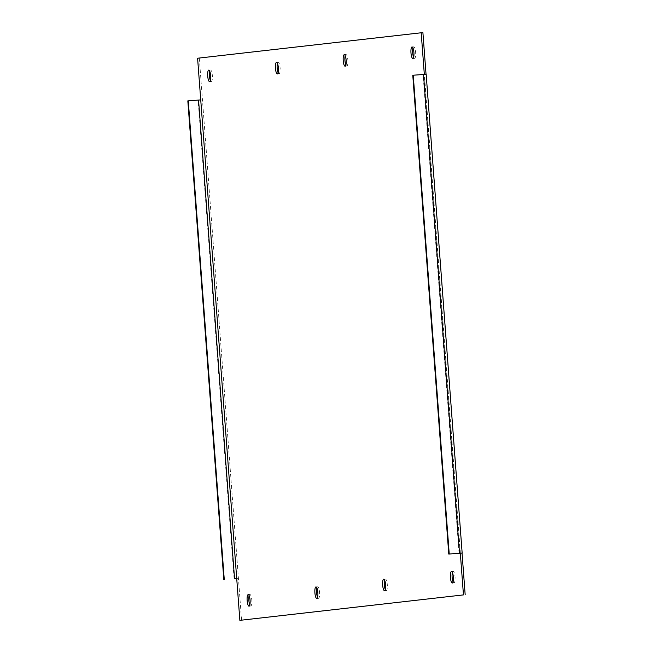 <?xml version="1.0" encoding="UTF-8"?>
<svg xmlns="http://www.w3.org/2000/svg" width="653" height="653" viewBox="0 0 653 653"><rect width="100%" height="100%" fill="white"/><g stroke="black" fill="none" stroke-linecap="round" stroke-linejoin="round"><path stroke-width="0.49" stroke-dasharray="3.27 2.45" d="M249.136 595.65A5.779 1.477 85.9 0 1 249.895 594.508A5.779 1.477 85.9 0 1 249.911 594.508A5.779 1.477 85.9 0 1 251.797 600.131A5.779 1.477 85.9 0 1 250.76 606.033A5.779 1.477 85.9 0 1 250.744 606.033A5.779 1.477 85.9 0 1 249.813 605.021M209.695 71.12A5.779 1.477 85.9 0 1 210.454 69.977A5.779 1.477 85.9 0 1 210.47 69.977A5.779 1.477 85.9 0 1 212.364 75.609A5.779 1.477 85.9 0 1 211.319 81.503A5.779 1.477 85.9 0 1 211.311 81.511A5.779 1.477 85.9 0 1 210.372 80.49M316.885 587.937A5.779 1.477 85.9 0 1 317.652 586.794A5.779 1.477 85.9 0 1 317.668 586.794A5.779 1.477 85.9 0 1 319.554 592.426A5.779 1.477 85.9 0 1 318.517 598.319A5.779 1.477 85.9 0 1 318.501 598.328A5.779 1.477 85.9 0 1 317.57 597.307M277.452 63.406A5.779 1.477 85.9 0 1 278.211 62.264A5.779 1.477 85.9 0 1 278.227 62.264A5.779 1.477 85.9 0 1 280.121 67.896A5.779 1.477 85.9 0 1 279.076 73.789A5.779 1.477 85.9 0 1 279.068 73.797A5.779 1.477 85.9 0 1 278.129 72.777M384.641 580.223A5.779 1.477 85.9 0 1 385.409 579.08A5.779 1.477 85.9 0 1 385.425 579.08A5.779 1.477 85.9 0 1 387.311 584.713A5.779 1.477 85.9 0 1 386.274 590.606A5.779 1.477 85.9 0 1 386.258 590.614A5.779 1.477 85.9 0 1 385.327 589.594M345.208 55.693A5.779 1.477 85.9 0 1 345.968 54.55A5.779 1.477 85.9 0 1 345.984 54.55A5.779 1.477 85.9 0 1 347.869 60.182A5.779 1.477 85.9 0 1 346.833 66.084A5.779 1.477 85.9 0 1 346.825 66.084A5.779 1.477 85.9 0 1 345.886 65.063M452.398 572.51A5.779 1.477 85.9 0 1 453.166 571.367A5.779 1.477 85.9 0 1 453.182 571.367A5.779 1.477 85.9 0 1 455.068 576.999A5.779 1.477 85.9 0 1 454.031 582.892A5.779 1.477 85.9 0 1 454.015 582.9A5.779 1.477 85.9 0 1 453.084 581.88M412.965 47.979A5.779 1.477 85.9 0 1 413.724 46.836A5.779 1.477 85.9 0 1 413.741 46.836A5.779 1.477 85.9 0 1 415.626 52.469A5.779 1.477 85.9 0 1 414.59 58.37A5.779 1.477 85.9 0 1 414.582 58.37A5.779 1.477 85.9 0 1 413.643 57.35M412.778 75.266L424.328 74.409M460.324 553.213L424.328 74.442L426.042 74.303L462.046 553.099M236.729 578.68L238.443 578.558L241.577 620.228M200.732 99.901L187.827 100.872M422.907 32.65L197.598 58.231M199.312 58.101L238.443 578.558L236.729 578.705M234.109 578.909L198.112 100.129M459.067 553.295L423.062 74.515M248.197 594.63L249.911 594.508M208.756 70.1L210.47 69.977M315.954 586.916L317.668 586.794M276.513 62.386L278.227 62.264M383.711 579.203L385.425 579.08M344.27 54.672L345.984 54.55M451.468 571.489L453.182 571.367M412.027 46.967L413.741 46.836M460.389 553.213L424.385 74.434M412.859 58.492L414.582 58.37M452.3 583.023L454.015 582.9M345.102 66.206L346.825 66.084M384.544 590.736L386.258 590.614M277.345 73.92L279.068 73.797M316.787 598.45L318.501 598.328M209.589 81.633L211.311 81.511M249.03 606.164L250.744 606.033"/><path stroke-width="0.98" d="M248.181 594.63A5.779 1.477 85.9 0 1 248.197 594.63A5.779 1.477 85.9 0 1 250.083 600.262A5.779 1.477 85.9 0 1 249.046 606.164A5.779 1.477 85.9 0 1 249.03 606.164A5.779 1.477 85.9 0 1 247.144 600.531A5.779 1.477 85.9 0 1 248.181 594.63M208.74 70.108A5.779 1.477 85.9 0 1 208.756 70.1A5.779 1.477 85.9 0 1 210.641 75.732A5.779 1.477 85.9 0 1 209.605 81.633A5.779 1.477 85.9 0 1 209.589 81.633A5.779 1.477 85.9 0 1 207.703 76.001A5.779 1.477 85.9 0 1 208.74 70.108M315.938 586.916A5.779 1.477 85.9 0 1 315.954 586.916A5.779 1.477 85.9 0 1 317.84 592.549A5.779 1.477 85.9 0 1 316.803 598.45A5.779 1.477 85.9 0 1 316.787 598.45A5.779 1.477 85.9 0 1 314.901 592.818A5.779 1.477 85.9 0 1 315.938 586.916M276.497 62.394A5.779 1.477 85.9 0 1 276.513 62.386A5.779 1.477 85.9 0 1 278.398 68.018A5.779 1.477 85.9 0 1 277.362 73.92A5.779 1.477 85.9 0 1 277.345 73.92A5.779 1.477 85.9 0 1 275.46 68.287A5.779 1.477 85.9 0 1 276.497 62.394M383.695 579.211A5.779 1.477 85.9 0 1 383.711 579.203A5.779 1.477 85.9 0 1 385.596 584.835A5.779 1.477 85.9 0 1 384.56 590.736A5.779 1.477 85.9 0 1 384.544 590.736A5.779 1.477 85.9 0 1 382.658 585.104A5.779 1.477 85.9 0 1 383.695 579.211M344.253 54.681A5.779 1.477 85.9 0 1 344.27 54.672A5.779 1.477 85.9 0 1 346.155 60.305A5.779 1.477 85.9 0 1 345.119 66.206A5.779 1.477 85.9 0 1 345.102 66.206A5.779 1.477 85.9 0 1 343.217 60.574A5.779 1.477 85.9 0 1 344.253 54.681M451.452 571.497A5.779 1.477 85.9 0 1 451.468 571.489A5.779 1.477 85.9 0 1 453.353 577.121A5.779 1.477 85.9 0 1 452.317 583.023A5.779 1.477 85.9 0 1 452.3 583.023A5.779 1.477 85.9 0 1 450.415 577.391A5.779 1.477 85.9 0 1 451.452 571.497M412.01 46.967A5.779 1.477 85.9 0 1 412.027 46.967A5.779 1.477 85.9 0 1 413.912 52.591A5.779 1.477 85.9 0 1 412.876 58.492A5.779 1.477 85.9 0 1 412.859 58.492A5.779 1.477 85.9 0 1 410.974 52.869A5.779 1.477 85.9 0 1 412.01 46.967M424.328 74.409L421.193 32.772L197.598 58.231L200.732 99.901L198.561 100.072L234.566 578.852L236.729 578.68L239.863 620.35L463.459 594.899L460.324 553.222L462.161 553.083L448.774 554.046L412.778 75.266L413.227 75.209L426.164 74.303L462.161 553.083M426.042 74.303L422.907 32.65L421.193 32.772M463.459 594.899L239.863 620.35M465.173 594.769L462.046 553.099M249.813 605.021A5.779 1.477 85.9 0 1 249.136 595.65M210.372 80.49A5.779 1.477 85.9 0 1 209.695 71.12M317.57 597.307A5.779 1.477 85.9 0 1 316.885 587.937M278.129 72.777A5.779 1.477 85.9 0 1 277.452 63.406M385.327 589.594A5.779 1.477 85.9 0 1 384.641 580.223M345.886 65.063A5.779 1.477 85.9 0 1 345.208 55.693M453.084 581.88A5.779 1.477 85.9 0 1 452.398 572.51M413.643 57.35A5.779 1.477 85.9 0 1 412.965 47.979M234.566 578.852L236.729 578.705M223.824 579.652L187.827 100.872L198.561 100.072M224.273 579.603L188.276 100.823M460.324 553.213L448.774 554.046M449.231 553.989L413.227 75.209M236.729 578.68L200.732 99.901M423.519 74.466L459.516 553.246"/></g></svg>
